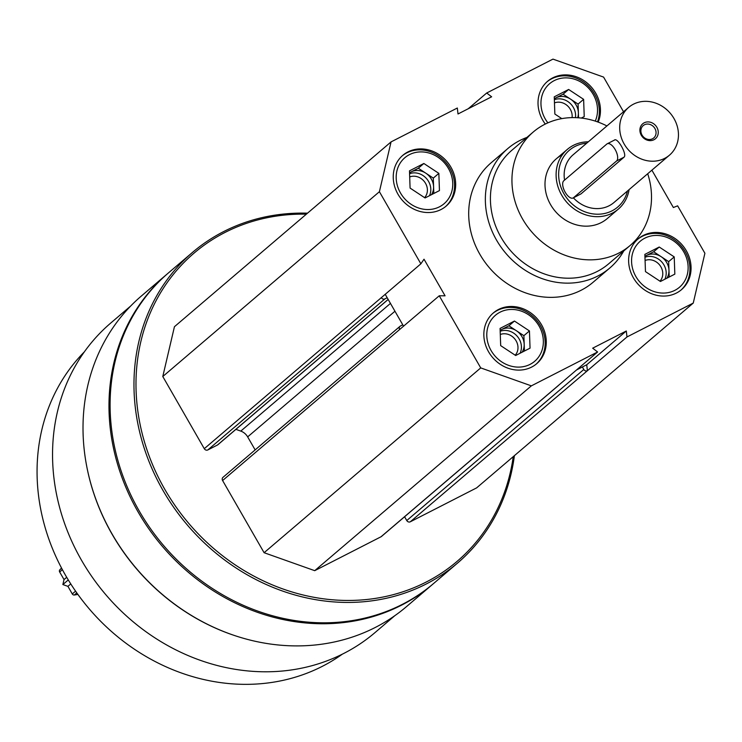 <?xml version="1.0" encoding="UTF-8"?>
<svg xmlns="http://www.w3.org/2000/svg" width="742" height="742" viewBox="0 0 742 742"><rect width="100%" height="100%" fill="white"/><g stroke="black" fill="none" stroke-linecap="round" stroke-linejoin="round"><path stroke-width="1.11" d="M531.624 367.086A33.381 29.55 49.5 0 0 536.726 363.673A33.381 29.55 49.5 0 0 537.542 319.106A33.381 29.55 49.5 0 0 493.402 312.892A33.381 29.55 49.5 0 0 490.453 354.732A33.381 29.55 49.5 0 0 531.624 367.086M598.173 122.105A33.381 29.55 49.5 0 0 586.736 82.659A33.381 29.55 49.5 0 0 547.577 81.305A33.381 29.55 49.5 0 0 545.296 124.053M623.753 250.944A78.531 69.535 -130.5 0 1 609.785 268.02L593.127 282.238A78.531 69.535 -130.5 0 1 489.256 267.621A78.531 69.535 -130.5 0 1 491.185 162.748L507.843 148.53A78.531 69.535 -130.5 0 1 519.845 140.507A78.531 69.535 -130.5 0 1 526.913 137.428M651.884 170.159L673.365 207.519L677.622 205.84L704.9 253.272L693.251 303.079L626.981 336.961L626.304 330.997L592.673 348.183L597.607 351.977L531.346 385.859L480.723 367.902L439.255 295.78L445.07 295.808L424.025 259.208L420.872 263.818L379.403 191.705L391.062 141.898L457.332 108.017L458 113.98L491.631 96.794L486.696 93L552.966 59.119L603.58 77.085L623.53 111.773M441.026 209.522A33.381 29.55 49.5 0 0 446.127 206.118A33.381 29.55 49.5 0 0 446.944 161.543A33.381 29.55 49.5 0 0 402.804 155.328A33.381 29.55 49.5 0 0 399.855 197.168A33.381 29.55 49.5 0 0 441.026 209.522M676.407 293.053A33.381 29.55 49.5 0 0 681.508 289.649A33.381 29.55 49.5 0 0 682.325 245.073A33.381 29.55 49.5 0 0 638.185 238.859A33.381 29.55 49.5 0 0 635.235 280.699A33.381 29.55 49.5 0 0 676.407 293.053M403.574 326.22L387.176 297.718L384.875 298.896A2.745 2.43 -130.5 0 1 381.332 297.644L420.872 263.818M439.255 295.78L399.65 329.494A2.745 2.43 -130.5 0 1 400.457 326.007L402.767 324.829M385.191 294.268L387.176 297.718M693.251 303.079L476.624 487.884L410.307 521.793L587.404 370.722L586.727 364.758L576.506 369.98M587.358 370.75A2.745 2.43 -130.5 0 1 583.806 369.497L582.368 366.984M558.884 385.024A2.745 2.43 -130.5 0 1 558.086 385.719L597.607 351.977M513.241 456.645A202.612 179.397 -130.5 0 1 222.461 555.675A202.612 179.397 -130.5 0 1 224.993 232.459A202.612 179.397 -130.5 0 1 306.363 214.16M381.805 536.114A2.745 2.43 -130.5 0 1 381.036 536.763L314.719 570.672L264.096 552.707L222.6 480.538A2.745 2.43 -130.5 0 1 222.999 477.329L400.04 326.285M255.146 449.902L247.661 436.89L394.948 311.232M235.91 429.368L240.788 431.102A11.779 10.434 -130.5 0 1 247.661 436.89M218.241 444.356A2.745 2.43 -130.5 0 1 217.48 445.005L207.825 449.94A2.745 2.43 -130.5 0 1 204.282 448.687L162.786 376.509L174.435 326.712L391.062 141.898M410.307 521.793A2.745 2.43 -130.5 0 1 406.764 520.541L404.585 516.747M394.818 615.684L374.988 632.601A203.503 180.176 -130.5 0 1 105.837 594.732A203.503 180.176 -130.5 0 1 110.827 322.974L130.657 306.056M232.459 634.827A203.503 180.176 -130.5 0 1 86.183 463.379M514.392 455.671A204.189 180.788 -130.5 0 1 457.499 563.113L433.616 583.49A204.189 180.788 -130.5 0 1 163.555 545.481A204.189 180.788 -130.5 0 1 168.564 272.815L192.447 252.438A204.189 180.788 -130.5 0 1 223.657 231.578A204.189 180.788 -130.5 0 1 307.513 213.177M457.499 563.113A204.189 180.788 -130.5 0 1 187.438 525.113A204.189 180.788 -130.5 0 1 192.447 252.438M433.059 583.963A204.189 180.788 -130.5 0 1 432.503 584.436A204.189 180.788 -130.5 0 1 162.442 546.437A204.189 180.788 -130.5 0 1 167.46 273.761A204.189 180.788 -130.5 0 1 168.017 273.288M432.503 584.436L406.542 606.585A204.189 180.788 -130.5 0 1 136.482 568.585A204.189 180.788 -130.5 0 1 141.49 295.91L167.46 273.761M342.322 654.175A199.283 176.438 -130.5 0 1 89.244 608.885A199.283 176.438 -130.5 0 1 84.375 351.838M314.719 570.672L531.346 385.859M264.096 552.707L480.723 367.902M162.786 376.509L379.403 191.705M468.221 108.759L486.696 93M587.404 370.722L626.981 336.961M586.727 364.758L626.304 330.997M647.701 173.739A74.608 66.057 -130.5 0 1 630.153 245.481A74.608 66.057 -130.5 0 1 531.476 231.597A74.608 66.057 -130.5 0 1 533.303 131.965A74.608 66.057 -130.5 0 1 544.711 124.35A74.608 66.057 -130.5 0 1 606.919 125.945M629.095 189.609A39.27 34.763 -130.5 0 1 618.318 209.123L607.216 218.602A39.27 34.763 -130.5 0 1 555.276 211.294A39.27 34.763 -130.5 0 1 556.24 158.853A39.27 34.763 -130.5 0 1 562.241 154.846M630.153 245.481L608.625 263.846A74.608 66.057 -130.5 0 1 509.949 249.961A74.608 66.057 -130.5 0 1 511.785 150.329L533.303 131.965M609.785 268.02A78.531 69.535 -130.5 0 1 505.914 253.402A78.531 69.535 -130.5 0 1 507.843 148.53M597.533 121.864A33.381 29.55 49.5 0 0 585.401 83.429A33.381 29.55 49.5 0 0 547.03 81.787M595.26 121.094A30.236 26.768 49.5 0 0 584.13 84.18A30.236 26.768 49.5 0 0 547.707 85.516A30.236 26.768 49.5 0 0 547.874 122.847M572.082 117.607A13.05 11.557 49.5 0 0 566.999 105.364A13.05 11.557 49.5 0 0 554.469 102.906M575.467 117.626A15.703 13.903 49.5 0 0 569.485 102.776A15.703 13.903 49.5 0 0 554.357 99.697M554.33 98.834A15.703 13.903 -130.5 0 1 555.897 97.879A15.703 13.903 -130.5 0 1 570.579 99.14A15.703 13.903 -130.5 0 1 578.37 112.701A15.703 13.903 -130.5 0 1 577.666 117.728M554.32 98.686L563.085 94.206L578.074 104.084L578.547 117.793M561.796 118.618L554.858 114.045L554.255 96.822L568.641 89.467L583.62 99.345L584.232 116.577L581.32 118.061M578.074 104.084L583.62 99.345M563.085 94.206L568.641 89.467M445.562 206.582A33.381 29.55 49.5 0 0 445.831 162.489A33.381 29.55 49.5 0 0 402.247 155.811M439.468 206.814A30.236 26.768 49.5 0 0 437.724 157.063A30.236 26.768 49.5 0 0 396.2 178.293A30.236 26.768 49.5 0 0 439.468 206.814M536.16 364.137A33.381 29.55 49.5 0 0 536.429 320.052A33.381 29.55 49.5 0 0 492.855 313.374M530.066 364.378A30.236 26.768 49.5 0 0 528.323 314.617A30.236 26.768 49.5 0 0 486.798 335.857A30.236 26.768 49.5 0 0 530.066 364.378M680.943 290.113A33.381 29.55 49.5 0 0 681.212 246.019A33.381 29.55 49.5 0 0 637.628 239.341M674.849 290.345A30.236 26.768 49.5 0 0 673.105 240.593A30.236 26.768 49.5 0 0 631.581 261.824A30.236 26.768 49.5 0 0 674.849 290.345M424.6 197.65A13.05 11.557 49.5 0 0 424.73 182.087A13.05 11.557 49.5 0 0 409.695 176.939M429.46 195.702A15.703 13.903 49.5 0 0 426.372 178.423A15.703 13.903 49.5 0 0 409.575 173.73M409.547 172.858A15.703 13.903 -130.5 0 1 411.114 171.912A15.703 13.903 -130.5 0 1 425.797 173.174A15.703 13.903 -130.5 0 1 433.588 186.724A15.703 13.903 -130.5 0 1 431.492 194.664M409.547 172.71L418.303 168.23L433.291 178.108L433.829 193.476M425.064 197.956L410.085 188.078L409.482 170.845L423.858 163.49L438.847 173.368L439.45 190.601L425.064 197.956M433.291 178.108L438.847 173.368M418.303 168.23L423.858 163.49M515.198 355.205A13.05 11.557 49.5 0 0 515.328 339.65A13.05 11.557 49.5 0 0 500.293 334.494M520.059 353.266A15.703 13.903 49.5 0 0 516.97 335.978A15.703 13.903 49.5 0 0 500.182 331.284M500.145 330.422A15.703 13.903 -130.5 0 1 501.713 329.467A15.703 13.903 -130.5 0 1 516.395 330.728A15.703 13.903 -130.5 0 1 524.186 344.288A15.703 13.903 -130.5 0 1 522.09 352.227M500.145 330.273L508.901 325.794L523.889 335.672L524.427 351.031M515.662 355.511L500.683 345.633L500.08 328.409L514.456 321.054L529.445 330.932L530.048 348.156L515.662 355.511M523.889 335.672L529.445 330.932M508.901 325.794L514.456 321.054M659.981 281.181A13.05 11.557 49.5 0 0 660.111 265.617A13.05 11.557 49.5 0 0 645.076 260.47M664.841 279.233A15.703 13.903 49.5 0 0 661.753 261.954A15.703 13.903 49.5 0 0 644.965 257.261M644.928 256.389A15.703 13.903 -130.5 0 1 646.495 255.443A15.703 13.903 -130.5 0 1 661.178 256.704A15.703 13.903 -130.5 0 1 668.969 270.255A15.703 13.903 -130.5 0 1 666.872 278.194M644.928 256.24L653.683 251.761L668.672 261.638L669.21 277.007M660.445 281.487L645.466 271.609L644.863 254.376L659.239 247.021L674.228 256.899L674.83 274.132L660.445 281.487M668.672 261.638L674.228 256.899M653.683 251.761L659.239 247.021M669.46 155.171A31.414 27.816 -130.5 0 1 627.918 149.318A31.414 27.816 -130.5 0 1 628.687 107.367A31.414 27.816 -130.5 0 1 633.492 104.168A31.414 27.816 -130.5 0 1 672.233 115.789A31.414 27.816 -130.5 0 1 669.46 155.171L613.922 202.557A31.414 27.816 -130.5 0 1 573.39 197.845M564.56 180.102A31.414 27.816 -130.5 0 1 573.139 154.763L628.687 107.367M573.112 197.984A9.813 4.461 62.9 0 1 564.912 191.742A9.813 4.461 62.9 0 1 563.772 180.779L606.817 144.05A9.813 4.461 62.9 0 1 607.225 143.781A9.813 4.461 62.9 0 1 615.424 150.023A9.813 4.461 62.9 0 1 616.565 160.995L573.52 197.715A9.813 4.461 62.9 0 1 573.112 197.984L580.986 193.894L624.041 157.174C627.444 154.559 617.131 136.602 614.293 140.229M644.204 122.801A9.813 8.691 -130.5 0 1 658.256 132.057A9.813 8.691 -130.5 0 1 644.77 138.949A9.813 8.691 -130.5 0 1 644.204 122.801M627.472 190.991A37.304 33.028 -130.5 0 1 573.176 204.848A37.304 33.028 -130.5 0 1 575.022 146.471A37.304 33.028 -130.5 0 1 586.69 143.197M618.318 209.123A39.27 34.763 -130.5 0 1 566.387 201.815A39.27 34.763 -130.5 0 1 567.352 149.374A39.27 34.763 -130.5 0 1 573.353 145.367A39.27 34.763 -130.5 0 1 588.323 141.815M644.446 124.777A8.116 7.188 -130.5 0 1 654.453 127.782A8.116 7.188 -130.5 0 1 653.739 137.956A8.116 7.188 -130.5 0 1 643.008 136.445A8.116 7.188 -130.5 0 1 643.203 125.611A8.116 7.188 -130.5 0 1 644.446 124.777M77.873 594.398A86.387 76.491 -130.5 0 1 74.321 595.01A1.966 1.734 -130.5 0 1 72.289 593.952L67.93 586.356L62.866 584.557L64.025 579.576L59.666 571.989A1.966 1.734 -130.5 0 1 59.833 569.81A86.387 76.491 -130.5 0 1 61.54 568.066M64.025 579.576L66.697 577.304M62.866 584.557L68.283 579.938M67.93 586.356L70.768 583.935M381.036 536.763L558.086 385.719M222.6 480.538L399.65 329.494M240.788 431.102L390.459 303.413M217.48 445.005L388.149 299.406M207.825 449.94L384.875 298.896M204.282 448.687L381.332 297.644M406.764 520.541L583.806 369.497M624.041 157.174L616.565 160.995M580.986 193.894L573.52 197.715M59.833 569.81L61.642 568.261M59.666 571.989L62.393 569.661M72.289 593.952L75.573 591.151M74.321 595.01L76.797 592.895M381.462 536.485L558.503 385.432M217.898 444.727L388.177 299.453M567.352 149.374L556.24 158.853M614.682 139.969L607.225 143.781"/></g></svg>
